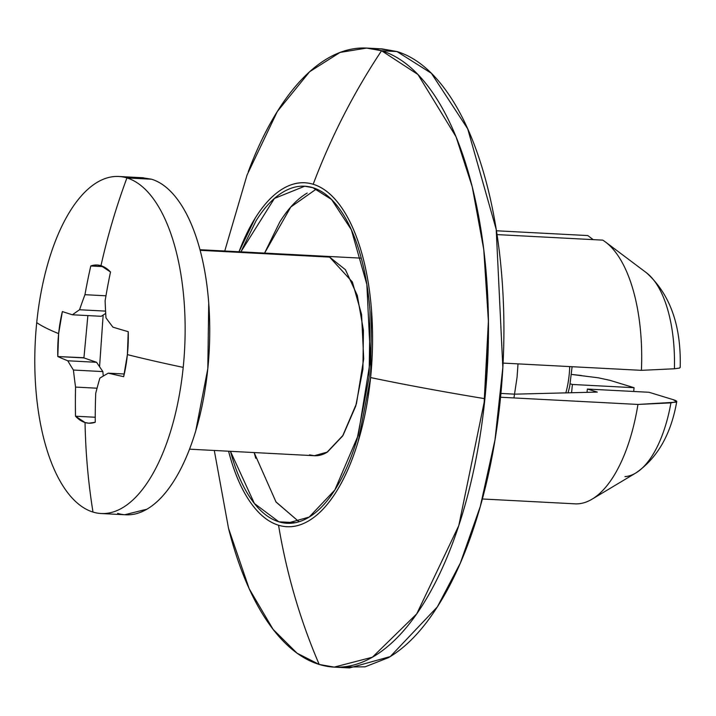 <?xml version="1.0" encoding="UTF-8"?>
<svg xmlns="http://www.w3.org/2000/svg" width="716" height="716" viewBox="0 0 716 716"><rect width="100%" height="100%" fill="white"/><g stroke="black" fill="none" stroke-linecap="round" stroke-linejoin="round"><path stroke-width="1.07" d="M247.011 175.098L277.316 111.508L309.598 71.752L340.01 52.438L366.601 48.079L381.556 50.738A600.948 535.487 107 0 0 313.178 184.263C303.271 181.229 293.291 182.643 283.259 188.496C273.226 194.349 263.891 204.203 255.254 218.04L239.01 251.755A172.189 76.29 93 0 1 313.178 184.263C323.086 187.288 332.188 194.528 340.467 205.975C348.737 217.422 355.575 232.217 360.954 250.34C366.341 268.464 369.868 288.557 371.541 310.601L370.602 377.574A172.189 76.29 93 0 1 278.542 525.222A600.948 535.487 107 0 0 319.211 664.457A309.947 137.329 -87 0 0 484.911 398.705A600.948 59.115 -174.2 0 1 370.602 377.574L358.286 441.074C352.37 460.809 345.103 477.59 336.466 491.436C327.839 505.281 318.504 515.126 308.462 520.98C298.429 526.833 288.459 528.247 278.542 525.222A172.189 76.29 93 0 1 228.574 451.223L230.767 459.135C236.155 477.268 242.984 492.053 251.262 503.5C259.541 514.947 268.634 522.188 278.542 525.222A600.948 535.487 -73 0 0 319.211 664.457L297.006 653.162L273.091 629.364L249.222 588.803L228.502 528.292M278.891 521.812L295.278 522.671L278.891 521.812C288.602 524.774 298.375 523.396 308.211 517.659C318.047 511.922 327.194 502.265 335.652 488.697C344.119 475.138 351.243 458.688 357.042 439.356L369.107 377.117L370.029 311.478C368.391 289.882 364.927 270.192 359.656 252.426C354.375 234.669 347.681 220.17 339.572 208.956C331.454 197.732 322.549 190.635 312.829 187.673L331.571 199.504L351.341 229.738L366.861 284.512L370.476 359.62L358.206 435.355L334.828 490.004L309.187 517.077L287.035 523.253L278.891 521.812L254.413 503.518L230.454 451.322L232.074 457.05C237.345 474.815 244.04 489.305 252.157 500.529C260.266 511.743 269.18 518.84 278.891 521.812M514.679 394.158L500.923 393.433L514.679 394.158L597.305 392.082L587.362 389.048L587.022 392.377L587.362 389.048L649.018 392.279L587.362 389.048L597.305 392.082L514.679 394.158M324.026 256.203L329.593 257.107L352.379 281.997L361.571 314.413L363.71 358.868L356.452 403.69L342.615 436.035L327.436 452.056L314.324 455.716L309.509 454.857C315.255 456.611 321.036 455.797 326.863 452.405L343.098 435.265L355.754 406.053L362.905 369.223L363.442 330.38L357.302 295.431L345.416 269.699L329.593 257.107L200.14 250.323L329.593 257.107L324.778 256.247M496.448 230.776L587.791 235.564L593.242 239.636L587.791 235.564L496.448 230.776M483.801 408.917L488.428 320.5M228.762 529.321A309.947 137.329 -87 0 0 319.211 664.457L334.166 667.115L372.392 657.216L416.712 613.907L458.777 525.642L484.911 398.705A309.947 137.329 -87 0 0 381.556 50.738L417.974 74.518L456.038 136.774L472.238 186.795L483.756 249.463L488.446 321.905L484.911 398.705A600.948 59.115 5.8 0 1 370.602 377.574A172.189 76.29 93 0 0 313.178 184.263A600.948 535.487 -73 0 1 381.556 50.738L396.968 51.543L382.013 48.885L366.601 48.079M341.845 667.035L365.106 666.829L388.484 657.637C406.545 647.103 423.344 629.373 438.881 604.456C454.427 579.539 467.512 549.324 478.163 513.811C488.804 478.306 496.197 440.206 500.332 399.51C504.467 358.823 505.022 318.629 502.014 278.954C499.007 239.269 492.662 203.111 482.969 170.489C473.276 137.857 460.979 111.24 446.077 90.628C431.175 70.025 414.806 56.994 396.968 51.543L381.556 50.738A309.947 137.329 -87 0 0 248.255 171.724M312.829 187.673C303.119 184.701 293.345 186.088 283.509 191.825C273.673 197.562 264.526 207.21 256.068 220.779L240.889 251.853L274.416 198.439L304.694 186.223L312.829 187.673M482.378 498.98L575.941 503.885A134.313 59.509 -87 0 0 637.947 404.442L500.556 397.237L637.947 404.442A134.313 59.509 93 0 1 592.633 498.828A134.313 59.509 93 0 1 575.941 503.885L482.378 498.98M609.942 380.33L634.072 387.705L572.406 384.474L571.565 392.789L572.406 384.474L634.072 387.705L633.687 391.473L634.072 387.705L609.942 380.33L598.272 377.797L571.601 374.441L581.329 375.497M572.406 384.474L570.24 383.812L572.406 384.474M502.426 363.066L641.411 370.342A134.313 59.509 -87 0 0 602.738 240.137L497.038 234.597L602.738 240.137A134.313 59.509 93 0 1 605.745 242.205A134.313 59.509 93 0 1 641.411 370.342L674.4 368.776L679.43 368.096L680.2 367.272M636.184 472.775A104.643 46.37 -87 0 0 670.937 402.875L676.727 401.622L673.147 399.653L649.018 392.279L673.147 399.653C676.701 400.736 677.64 401.587 675.976 402.195L637.947 404.442L670.937 402.875A104.643 46.37 93 0 1 636.184 472.775A104.643 46.37 93 0 1 624.961 476.614M334.166 667.115L349.578 667.921L390.274 656.572L437.378 606.846L460.352 563.036L480.302 506.463L495.033 439.678L502.838 367.362L496.206 229.415L467.691 128.808L431.381 73.283L396.968 51.543L379.695 48.76M503.08 363.093L641.411 370.342L674.4 368.776A104.643 46.37 -87 0 0 646.36 272.698A104.643 46.37 93 0 1 674.4 368.776L679.43 368.096L680.2 367.451C681.31 325.503 670.015 293.909 646.324 272.671L605.557 242.062M316.427 188.979L290.786 207.022L264.589 253.097M255.755 458.294L254.135 452.557L276.063 502.068L298.993 521.74L275.839 501.764M307.2 193.06C297.364 198.797 288.217 208.454 279.759 222.023L264.58 253.088M183.207 367.38A600.948 59.115 -174.2 0 1 127.394 354.617A79.207 35.093 93 0 1 123.662 376.67A600.464 49.726 -174.6 0 1 108.259 373.161A599.605 163.427 175 0 0 99.855 378.12A599.605 464.102 145.8 0 0 95.738 393.245A600.464 533.948 109.1 0 0 95.246 422.243A79.207 35.093 93 0 1 85.043 422.53A600.948 535.487 107 0 0 92.991 512.065A168.743 74.768 -87 0 0 183.207 367.38A168.743 74.768 -87 0 0 126.938 177.926L151.532 179.215L126.938 177.926A168.743 74.768 -87 0 0 36.722 322.621A168.743 74.768 93 0 1 126.938 177.926A600.948 535.487 107 0 0 100.974 265.69A600.948 535.487 -73 0 1 126.938 177.926A168.743 74.768 93 0 1 183.207 367.38A168.743 74.768 93 0 1 92.991 512.065A168.743 74.768 93 0 1 36.722 322.621A600.948 59.115 5.8 0 0 58.631 333.602A79.207 35.093 93 0 1 62.364 311.55A600.464 49.726 5.4 0 0 72.432 314.78A599.605 163.427 -5 0 1 79.548 309.751A599.605 464.102 -34.2 0 1 84.953 294.697A600.464 533.948 -70.9 0 1 90.78 265.976L97.152 265.01L100.974 265.69A79.207 35.093 93 0 1 110.506 271.999A600.464 536.007 104.8 0 0 105.118 300.863A599.605 512.092 57.2 0 0 105.977 317.832A599.605 271.203 17.5 0 0 112.931 327.158A600.464 68.396 6.2 0 0 128.236 331.678A79.207 35.093 93 0 1 127.394 354.617A600.948 59.115 5.8 0 0 183.207 367.38M101.233 316.293L72.432 314.78A599.605 163.427 175 0 1 79.548 309.751L105.583 311.12L79.548 309.751A599.605 464.102 145.8 0 1 84.953 294.697L105.968 295.798L84.953 294.697A600.464 533.948 109.1 0 1 90.78 265.976L103.399 266.629L90.78 265.976A79.207 35.093 93 0 1 100.974 265.69L110.506 271.999A600.464 536.007 -75.2 0 0 105.118 300.863A599.605 512.092 -122.8 0 0 105.977 317.832A599.605 271.203 -162.5 0 0 112.931 327.158A600.464 68.396 -173.8 0 0 128.236 331.678L127.394 354.617L123.662 376.67A600.464 49.726 5.4 0 1 108.259 373.161L124.28 374.003L108.259 373.161A599.605 163.427 -5 0 0 99.855 378.12A599.605 464.102 -34.2 0 0 95.738 393.245A600.464 533.948 -70.9 0 0 95.246 422.243L88.865 423.21L85.043 422.53A79.207 35.093 93 0 1 75.52 416.22A600.464 536.007 -75.2 0 1 75.565 387.079A599.605 512.092 -122.8 0 1 73.426 370.047A599.605 271.203 -162.5 0 1 67.76 360.783A600.464 68.396 -173.8 0 1 57.79 356.541A79.207 35.093 93 0 1 58.631 333.602A600.948 59.115 -174.2 0 1 36.722 322.621A168.743 74.768 -87 0 0 92.991 512.065A600.948 535.487 -73 0 1 85.043 422.53L75.52 416.22L95.237 417.249L75.52 416.22A600.464 536.007 104.8 0 1 75.565 387.079L97.054 388.206L75.565 387.079A599.605 512.092 57.2 0 1 73.426 370.047L102.871 371.586L73.426 370.047A599.605 271.203 17.5 0 1 67.76 360.783L96.562 362.296L67.76 360.783A600.464 68.396 6.2 0 1 57.79 356.541L58.631 333.602L62.364 311.55A600.464 49.726 -174.6 0 0 72.432 314.78L101.233 316.293L105.708 313.411M117.594 513.354A168.743 74.768 -87 0 0 207.81 368.668A168.743 74.768 -87 0 0 151.532 179.215L142.126 177.702M124.674 514.75L146.914 509.201C156.75 503.464 165.897 493.816 174.355 480.248C182.813 466.68 189.946 450.23 195.737 430.898L207.81 368.668L208.732 303.029C207.094 281.424 203.63 261.743 198.359 243.977C193.078 226.211 186.384 211.721 178.275 200.498C170.157 189.284 161.243 182.186 151.532 179.215M99.569 366.726L103.149 315.058M513.954 397.944L517.059 377.305L518.017 363.88M565.819 392.932A53.002 23.485 -87 0 0 569.721 366.592A53.002 23.485 93 0 1 565.819 392.932M87.88 315.586L83.924 357.911L96.562 362.296L102.871 371.586L103.265 376.07L102.871 371.586L96.562 362.296L83.924 357.911L57.79 356.541L83.924 357.74M288.297 523.324L287.035 523.253M247.056 174.972L224.752 251.003M214.299 450.471L228.538 528.426M676.727 401.622C671.035 434.317 657.404 458.106 635.826 472.99L592.087 499.159M305.759 186.276L304.694 186.223M199.979 249.705L361.276 258.163M118.793 176.485L143.397 177.774M101.135 513.515L125.73 514.804M189.534 449.174L315.076 455.752M572.102 366.708L569.676 386.577L568.048 392.878"/></g></svg>
